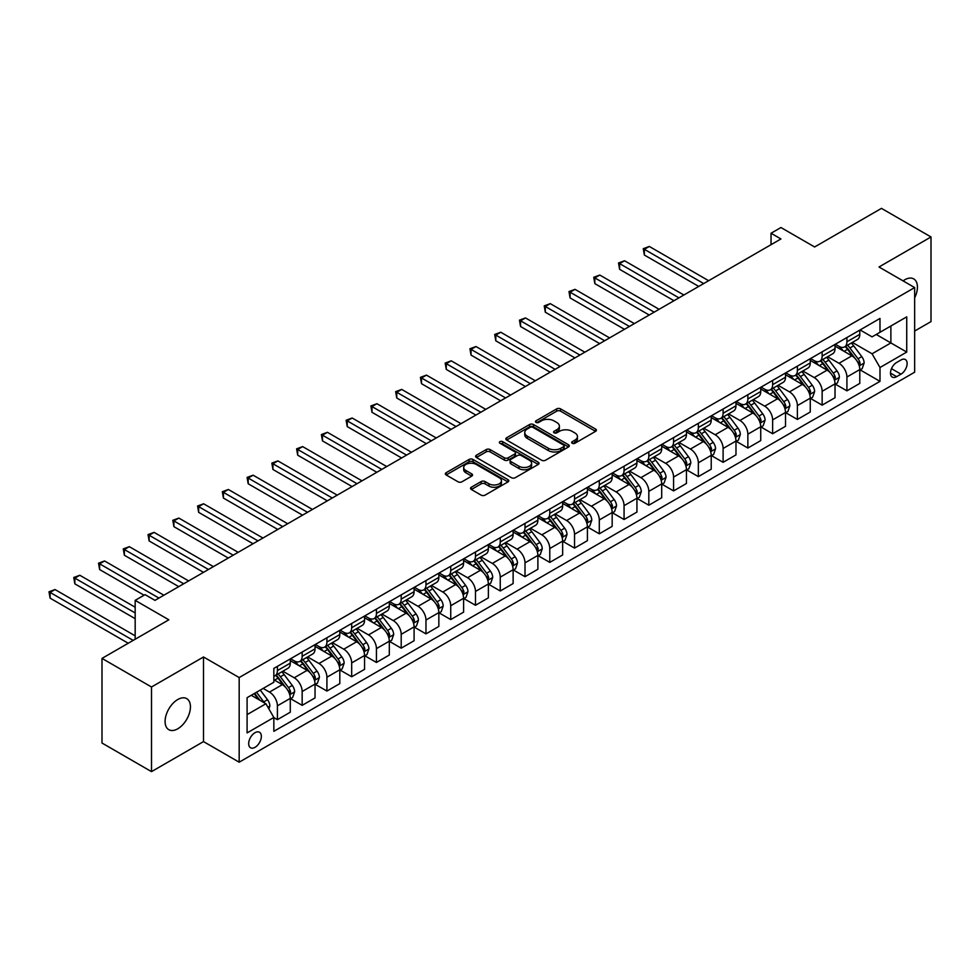 <?xml version="1.0" encoding="UTF-8"?>
<svg xmlns="http://www.w3.org/2000/svg" width="980" height="980" viewBox="0 0 980 980"><rect width="100%" height="100%" fill="white"/><g stroke="black" fill="none" stroke-linecap="round" stroke-linejoin="round"><path stroke-width="1.47" d="M572.21 443.254A1.923 1.115 0 0 0 574.942 443.254L595.595 431.335A2.744 1.593 0 0 0 596.404 430.208A2.744 1.593 0 0 0 595.595 429.081L560.597 408.88A2.744 1.593 0 0 0 556.701 408.88L536.048 420.8A1.923 1.115 0 0 0 535.484 421.596A1.923 1.115 0 0 0 536.048 422.38A1.923 1.115 0 0 0 538.767 422.38L541.438 420.837A8.796 5.084 0 0 1 553.884 420.837L556.799 422.515A8.796 5.084 0 0 1 559.384 426.104A8.796 5.084 0 0 1 556.799 429.705L554.129 431.249A1.923 1.115 0 0 0 553.565 432.033A1.923 1.115 0 0 0 554.129 432.817A1.923 1.115 0 0 0 556.848 432.817L559.531 431.274A8.796 5.084 0 0 1 571.965 431.274L574.893 432.952A8.796 5.084 0 0 1 577.465 436.553A8.796 5.084 0 0 1 574.893 440.143L572.21 441.686A1.923 1.115 0 0 0 571.646 442.47A1.923 1.115 0 0 0 572.21 443.254L572.21 441.686M177.76 728.802A17.934 10.351 120 0 0 189.471 712.999A17.934 10.351 120 0 0 186.727 698.63A17.934 10.351 120 0 0 177.76 699.524A17.934 10.351 120 0 0 166.049 715.314A17.934 10.351 120 0 0 168.793 729.683A17.934 10.351 120 0 0 177.76 728.802M914.659 297.846A17.934 10.351 120 0 0 913.715 278.908A17.934 10.351 120 0 0 904.748 279.79A17.934 10.351 120 0 0 903.082 280.893M255.021 747.323A8.967 5.182 120 0 0 260.876 739.422A8.967 5.182 120 0 0 259.492 732.244A8.967 5.182 120 0 0 255.021 732.685A8.967 5.182 120 0 0 249.153 740.586A8.967 5.182 120 0 0 250.537 747.764A8.967 5.182 120 0 0 255.021 747.323M471.343 487.232A2.744 1.593 0 0 0 470.547 488.359A2.744 1.593 0 0 0 471.343 489.473L481.168 495.145A2.744 1.593 0 0 0 485.051 495.145L507.995 481.903A2.744 1.593 0 0 0 508.804 480.776A2.744 1.593 0 0 0 507.995 479.661L472.997 459.449A2.744 1.593 0 0 0 469.114 459.449L446.17 472.691A2.744 1.593 0 0 0 445.361 473.818A2.744 1.593 0 0 0 446.17 474.945L458.028 481.793A2.744 1.593 0 0 0 461.923 481.793L471.735 476.121A2.744 1.593 0 0 0 472.544 474.994A2.744 1.593 0 0 0 471.735 473.879L465.855 470.474A7.35 4.251 0 0 1 463.699 467.472A7.35 4.251 0 0 1 468.244 463.552A7.35 4.251 0 0 1 476.255 464.471L499.298 477.774A7.35 4.251 0 0 1 501.454 480.776A7.35 4.251 0 0 1 496.909 484.708A7.35 4.251 0 0 1 488.898 483.777L485.051 481.56A2.744 1.593 0 0 0 481.168 481.56L471.343 487.232L471.343 489.473M914.659 331.032L931 321.599L931 236.964L881.473 208.373L814.625 246.972L780.95 227.532L771.039 233.24L780.95 238.961L154.975 600.36L145.077 594.64L135.167 600.36L135.167 639.254M151.508 686.992L151.508 771.628L203.509 741.603L203.509 656.98L151.508 686.992L101.994 658.401L168.842 619.801L135.167 600.36M203.509 656.98L239.169 677.56L914.659 287.569L914.659 372.204L239.169 762.195L239.169 677.56M931 236.964L878.999 266.989L914.659 287.569M541.634 460.233A2.744 1.593 0 0 0 545.529 460.233L568.474 446.99A2.744 1.593 0 0 0 569.282 445.863A2.744 1.593 0 0 0 568.474 444.749L533.475 424.536A2.744 1.593 0 0 0 529.58 424.536L506.636 437.778A2.744 1.593 0 0 0 505.839 438.905A2.744 1.593 0 0 0 506.636 440.032L541.634 460.233M500.694 443.671A1.923 1.115 0 0 1 502.654 443.94L502.654 441.662L538.24 462.205A2.744 1.593 0 0 1 539.037 463.32A2.744 1.593 0 0 1 538.24 464.447L515.296 477.689A2.744 1.593 0 0 1 511.401 477.689L476.403 457.488L476.403 455.235A2.744 1.593 0 0 0 475.594 456.362A2.744 1.593 0 0 0 476.403 457.488M476.403 455.235L486.227 449.575A2.744 1.593 0 0 1 490.11 449.575L504.308 457.77A2.744 1.593 0 0 0 508.191 457.77L514.708 454.01A2.744 1.593 0 0 0 515.517 452.882A2.744 1.593 0 0 0 514.708 451.755L499.935 443.23A1.923 1.115 0 0 1 499.371 442.446A1.923 1.115 0 0 1 500.56 441.416A1.923 1.115 0 0 1 502.654 441.662M151.508 771.628L101.994 743.036L101.994 658.401M900.988 359.966L896.627 362.478A8.685 5.01 120 0 0 890.955 370.134A8.685 5.01 120 0 0 892.29 377.092A8.685 5.01 120 0 0 896.627 376.663L900.988 374.152A8.685 5.01 120 0 0 906.659 366.496A8.685 5.01 120 0 0 905.336 359.538A8.685 5.01 120 0 0 900.988 359.966M860.085 329.942L872.065 336.863L879.991 332.293L879.991 318.451L273.837 668.409L273.837 682.252L247.095 697.687L247.095 732.918L273.837 717.47L273.837 731.313L879.991 381.355L879.991 367.512L872.065 353.792L852.367 342.412M879.991 332.293L906.733 316.846L906.733 352.077L879.991 367.512M203.509 741.603L239.169 762.195M771.039 233.24L771.039 244.682M876.23 334.462L890.881 342.927L890.881 325.997L906.733 316.846M872.065 353.792L890.881 342.927L906.733 352.077M247.095 714.616L265.911 703.75L251.248 695.286M273.837 717.593L277.401 719.651L277.401 705.808A11.209 6.468 -120 0 0 269.476 692.088L263.13 688.426M277.401 719.651L290.276 712.215L290.276 698.373A11.209 6.468 -120 0 0 282.35 684.653L273.837 679.74M290.57 698.667L302.159 705.355L302.159 691.513A11.209 6.468 -120 0 0 294.233 677.793L282.865 671.227M302.159 705.355L315.033 697.919L315.033 684.077A11.209 6.468 -120 0 0 307.108 670.357L290.276 660.63M315.327 684.371L326.916 691.059L326.916 677.217A11.209 6.468 -120 0 0 319.002 663.497L307.622 656.931M326.916 691.059L339.803 683.624L339.803 669.781A11.209 6.468 -120 0 0 331.877 656.061L315.033 646.335M340.097 670.075L351.685 676.764L351.685 662.921A11.209 6.468 -120 0 0 343.76 649.201L332.379 642.635M351.685 676.764L364.56 669.328L364.56 655.485A11.209 6.468 -120 0 0 356.634 641.765L339.803 632.039M364.854 655.779L376.443 662.468L376.443 648.625A11.209 6.468 -120 0 0 368.517 634.905L357.149 628.339M376.443 662.468L389.317 655.032L389.317 641.189A11.209 6.468 -120 0 0 381.392 627.47L364.56 617.743M389.611 641.484L401.2 648.172L401.2 634.33A11.209 6.468 -120 0 0 393.286 620.61L381.906 614.043M401.2 648.172L414.087 640.736L414.087 626.894A11.209 6.468 -120 0 0 406.161 613.174L389.317 603.447M414.381 627.188L425.969 633.876L425.969 620.034A11.209 6.468 -120 0 0 418.043 606.314L406.663 599.748M425.969 633.876L438.844 626.441L438.844 612.598A11.209 6.468 -120 0 0 430.918 598.878L414.087 589.152M439.138 612.892L450.727 619.581L450.727 605.738A11.209 6.468 -120 0 0 442.801 592.018L431.433 585.452M450.727 619.581L463.601 612.145L463.601 598.302A11.209 6.468 -120 0 0 455.676 584.582L438.844 574.856M463.908 598.596L475.484 605.285L475.484 591.442A11.209 6.468 -120 0 0 467.57 577.722L456.19 571.156M475.484 605.285L488.371 597.849L488.371 584.007A11.209 6.468 -120 0 0 480.445 570.287L463.601 560.56M488.665 584.301L500.253 590.989L500.253 577.147A11.209 6.468 -120 0 0 492.327 563.427L480.947 556.861M500.253 590.989L513.128 583.553L513.128 569.711A11.209 6.468 -120 0 0 505.202 555.991L488.371 546.264M513.422 570.005L525.01 576.693L525.01 562.851A11.209 6.468 -120 0 0 517.085 549.131L505.717 542.565M525.01 576.693L537.885 569.258L537.885 555.415A11.209 6.468 -120 0 0 529.96 541.695L513.128 531.969M538.192 555.709L549.78 562.398L549.78 548.555A11.209 6.468 -120 0 0 541.854 534.835L530.474 528.269M549.78 562.398L562.655 554.962L562.655 541.119A11.209 6.468 -120 0 0 554.729 527.399L537.885 517.673M562.949 541.413L574.537 548.102L574.537 534.259A11.209 6.468 -120 0 0 566.612 520.539L555.231 513.973M574.537 548.102L587.412 540.666L587.412 526.824A11.209 6.468 -120 0 0 579.486 513.104L562.655 503.377M587.706 527.118L599.295 533.806L599.295 519.964A11.209 6.468 -120 0 0 591.369 506.244L580.001 499.678M599.295 533.806L612.169 526.37L612.169 512.528A11.209 6.468 -120 0 0 604.244 498.808L587.412 489.081M612.476 512.822L624.064 519.51L624.064 505.668A11.209 6.468 -120 0 0 616.138 491.948L604.758 485.382M624.064 519.51L636.939 512.075L636.939 498.232A11.209 6.468 -120 0 0 629.013 484.512L612.169 474.786M637.233 498.526L648.821 505.215L648.821 491.372A11.209 6.468 -120 0 0 640.895 477.652L629.515 471.086M648.821 505.215L661.696 497.779L661.696 483.936A11.209 6.468 -120 0 0 653.77 470.216L636.939 460.49M661.99 484.23L673.579 490.919L673.579 477.076A11.209 6.468 -120 0 0 665.653 463.356L654.285 456.79M673.579 490.919L686.453 483.483L686.453 469.641A11.209 6.468 -120 0 0 678.528 455.921L661.696 446.194M686.76 469.935L698.348 476.623L698.348 462.781A11.209 6.468 -120 0 0 690.422 449.06L679.042 442.495M698.348 476.623L711.223 469.187L711.223 455.345A11.209 6.468 -120 0 0 703.297 441.625L686.453 431.898M711.517 455.639L723.105 462.327L723.105 448.485A11.209 6.468 -120 0 0 715.18 434.765L703.799 428.187M723.105 462.327L735.98 454.892L735.98 441.049A11.209 6.468 -120 0 0 728.054 427.329L711.223 417.603M736.274 441.343L747.863 448.032L747.863 434.189A11.209 6.468 -120 0 0 739.937 420.469L728.569 413.891M747.863 448.032L760.737 440.596L760.737 426.753A11.209 6.468 -120 0 0 752.812 413.033L735.98 403.307M761.043 427.047L772.632 433.736L772.632 419.893A11.209 6.468 -120 0 0 764.706 406.173L753.326 399.595M772.632 433.736L785.507 426.3L785.507 412.458A11.209 6.468 -120 0 0 777.581 398.738L760.737 389.011M785.801 412.752L797.389 419.44L797.389 405.598A11.209 6.468 -120 0 0 789.464 391.877L778.083 385.299M797.389 419.44L810.264 412.004L810.264 398.162A11.209 6.468 -120 0 0 802.338 384.442L785.507 374.715M810.558 398.456L822.147 405.144L822.147 391.302A11.209 6.468 -120 0 0 814.221 377.582L802.853 371.004M822.147 405.144L835.021 397.709L835.021 383.866A11.209 6.468 -120 0 0 827.096 370.146L810.264 360.42M835.327 384.16L846.916 390.849L846.916 377.006A11.209 6.468 -120 0 0 838.99 363.286L827.61 356.708M846.916 390.849L859.791 383.413L859.791 369.57A11.209 6.468 -120 0 0 851.865 355.85L835.021 346.124M835.327 344.237L838.99 346.357A11.209 6.468 -120 0 0 844.589 346.908A11.209 6.468 -120 0 0 846.916 341.775L846.916 337.549M810.558 358.533L814.221 360.652A11.209 6.468 -120 0 0 819.831 361.204A11.209 6.468 -120 0 0 822.147 356.071L822.147 351.845M785.801 372.829L789.464 374.948A11.209 6.468 -120 0 0 795.062 375.499A11.209 6.468 -120 0 0 797.389 370.366L797.389 366.14M761.043 387.125L764.706 389.244A11.209 6.468 -120 0 0 770.305 389.795A11.209 6.468 -120 0 0 772.632 384.662L772.632 380.436M736.274 401.42L739.937 403.54A11.209 6.468 -120 0 0 745.547 404.091A11.209 6.468 -120 0 0 747.863 398.958L747.863 394.732M711.517 415.716L715.18 417.835A11.209 6.468 -120 0 0 720.778 418.387A11.209 6.468 -120 0 0 723.105 413.254L723.105 409.027M686.76 430.012L690.422 432.131A11.209 6.468 -120 0 0 696.02 432.682A11.209 6.468 -120 0 0 698.348 427.55L698.348 423.323M661.99 444.308L665.653 446.427A11.209 6.468 -120 0 0 671.263 446.978A11.209 6.468 -120 0 0 673.579 441.845L673.579 437.619M637.233 458.603L640.895 460.723A11.209 6.468 -120 0 0 646.494 461.274A11.209 6.468 -120 0 0 648.821 456.153L648.821 451.915M612.476 472.899L616.138 475.018A11.209 6.468 -120 0 0 621.737 475.57A11.209 6.468 -120 0 0 624.064 470.449L624.064 466.211M587.706 487.195L591.369 489.314A11.209 6.468 -120 0 0 596.979 489.865A11.209 6.468 -120 0 0 599.295 484.745L599.295 480.506M562.949 501.491L566.612 503.61A11.209 6.468 -120 0 0 572.21 504.161A11.209 6.468 -120 0 0 574.537 499.041L574.537 494.802M538.179 515.786L541.854 517.905A11.209 6.468 -120 0 0 547.452 518.457A11.209 6.468 -120 0 0 549.78 513.336L549.78 509.098M513.422 530.082L517.085 532.201A11.209 6.468 -120 0 0 522.695 532.753A11.209 6.468 -120 0 0 525.01 527.632L525.01 523.394M488.665 544.378L492.327 546.497A11.209 6.468 -120 0 0 497.926 547.048A11.209 6.468 -120 0 0 500.253 541.928L500.253 537.689M463.895 558.673L467.57 560.793A11.209 6.468 -120 0 0 473.169 561.344A11.209 6.468 -120 0 0 475.484 556.224L475.484 551.985M439.138 572.969L442.801 575.089A11.209 6.468 -120 0 0 448.411 575.64A11.209 6.468 -120 0 0 450.727 570.519L450.727 566.281M414.381 587.265L418.043 589.384A11.209 6.468 -120 0 0 423.642 589.936A11.209 6.468 -120 0 0 425.969 584.815L425.969 580.577M389.611 601.561L393.286 603.68A11.209 6.468 -120 0 0 398.885 604.231A11.209 6.468 -120 0 0 401.2 599.111L401.2 594.872M364.854 615.857L368.517 617.976A11.209 6.468 -120 0 0 374.127 618.527A11.209 6.468 -120 0 0 376.443 613.407L376.443 609.168M340.097 630.152L343.76 632.272A11.209 6.468 -120 0 0 349.358 632.823A11.209 6.468 -120 0 0 351.685 627.702L351.685 623.464M315.327 644.448L319.002 646.567A11.209 6.468 -120 0 0 324.601 647.119A11.209 6.468 -120 0 0 326.916 641.998L326.916 637.76M290.57 658.744L294.233 660.863A11.209 6.468 -120 0 0 299.843 661.414A11.209 6.468 -120 0 0 302.159 656.294L302.159 652.055M860.085 369.852L879.991 381.355M844.589 346.908L857.463 339.472A11.209 6.468 -120 0 0 859.791 334.352L859.791 330.113M819.831 361.204L832.706 353.768A11.209 6.468 -120 0 0 835.021 348.647L835.021 344.409M795.062 375.499L807.949 368.063A11.209 6.468 -120 0 0 810.264 362.943L810.264 358.704M770.305 389.795L783.179 382.359A11.209 6.468 -120 0 0 785.507 377.239L785.507 373M745.547 404.091L758.422 396.655A11.209 6.468 -120 0 0 760.737 391.535L760.737 387.296M720.778 418.387L733.665 410.951A11.209 6.468 -120 0 0 735.98 405.83L735.98 401.592M696.02 432.682L708.895 425.247A11.209 6.468 -120 0 0 711.223 420.126L711.223 415.888M671.263 446.978L684.138 439.542A11.209 6.468 -120 0 0 686.453 434.422L686.453 430.183M646.494 461.274L659.369 453.838A11.209 6.468 -120 0 0 661.696 448.718L661.696 444.479M621.737 475.57L634.611 468.134A11.209 6.468 -120 0 0 636.939 463.013L636.939 458.775M596.979 489.865L609.854 482.43A11.209 6.468 -120 0 0 612.169 477.309L612.169 473.071M572.21 504.161L585.085 496.725A11.209 6.468 -120 0 0 587.412 491.605L587.412 487.366M547.452 518.457L560.327 511.021A11.209 6.468 -120 0 0 562.655 505.901L562.655 501.662M522.695 532.753L535.57 525.317A11.209 6.468 -120 0 0 537.885 520.196L537.885 515.958M497.926 547.048L510.801 539.613A11.209 6.468 -120 0 0 513.128 534.492L513.128 530.254M473.169 561.344L486.043 553.908A11.209 6.468 -120 0 0 488.371 548.788L488.371 544.549M448.411 575.64L461.286 568.204A11.209 6.468 -120 0 0 463.601 563.084L463.601 558.845M423.642 589.936L436.517 582.5A11.209 6.468 -120 0 0 438.844 577.379L438.844 573.141M398.885 604.231L411.759 596.796A11.209 6.468 -120 0 0 414.087 591.675L414.087 587.437M374.127 618.527L387.002 611.104A11.209 6.468 -120 0 0 389.317 605.971L389.317 601.732M349.358 632.823L362.233 625.399A11.209 6.468 -120 0 0 364.56 620.267L364.56 616.028M324.601 647.119L337.475 639.695A11.209 6.468 -120 0 0 339.803 634.562L339.803 630.324M299.843 661.414L312.718 653.991A11.209 6.468 -120 0 0 315.033 648.858L315.033 644.62M273.837 676.163A11.209 6.468 -120 0 0 275.074 675.71L287.949 668.287A11.209 6.468 -120 0 0 290.276 663.154L290.276 658.915M275.074 675.71A11.209 6.468 -120 0 0 277.401 670.59L277.401 666.351M265.911 703.75L273.837 717.47M572.982 443.524L574.893 442.433A8.796 5.084 0 0 0 577.465 438.832L577.465 436.553M559.384 426.104L559.384 428.395A8.796 5.084 0 0 1 556.799 431.984L554.901 433.087M595.558 431.347L560.597 411.159A2.744 1.593 0 0 0 556.701 411.159L536.82 422.649M568.474 444.749L568.474 446.99L533.475 426.827A2.744 1.593 0 0 0 529.58 426.827L506.672 440.045L506.636 437.778M563.61 446.647A1.923 1.115 0 0 0 564.174 445.863A1.923 1.115 0 0 0 563.61 445.079L532.887 427.341A1.923 1.115 0 0 0 530.168 427.341L527.35 428.971A8.796 5.084 0 0 0 524.766 432.56A8.796 5.084 0 0 0 527.35 436.161L548.347 448.277A8.796 5.084 0 0 0 560.793 448.277L563.61 446.647L563.61 448.938A1.923 1.115 0 0 0 564.174 448.154L564.174 445.863M524.766 432.56L524.766 434.851A8.796 5.084 0 0 0 527.35 438.44L527.35 436.161M563.61 448.938L560.793 450.567A8.796 5.084 0 0 1 548.347 450.567L527.35 438.44M476.439 457.501L486.227 451.854L486.227 449.575M515.517 452.882L515.517 455.173A2.744 1.593 0 0 1 514.708 456.288L508.191 460.049A2.744 1.593 0 0 1 504.308 460.049L490.11 451.854A2.744 1.593 0 0 0 486.227 451.854M502.654 443.94L538.204 464.471M519.033 466.272A7.35 4.251 0 0 0 527.056 467.191A7.35 4.251 0 0 0 531.589 463.271A7.35 4.251 0 0 0 529.433 460.269L521.323 455.577A2.744 1.593 0 0 0 517.428 455.577L510.911 459.338A2.744 1.593 0 0 0 510.115 460.465A2.744 1.593 0 0 0 510.911 461.58L519.033 466.272L519.033 468.563A7.35 4.251 0 0 0 527.056 469.481A7.35 4.251 0 0 0 531.589 465.549L531.589 463.271M510.115 460.465L510.115 462.744A2.744 1.593 0 0 0 510.911 463.871L510.911 461.58M519.033 468.563L510.911 463.871M501.454 480.776L501.454 483.067A7.35 4.251 0 0 1 496.909 486.987A7.35 4.251 0 0 1 488.898 486.068L485.051 483.851A2.744 1.593 0 0 0 481.168 483.851L471.38 489.498M463.699 467.472L463.699 469.763A7.35 4.251 0 0 0 465.855 472.764L465.855 470.474M471.699 476.145L465.855 472.764M507.959 481.927L472.997 461.739A2.744 1.593 0 0 0 469.114 461.739L446.206 474.957M859.791 370.036L862.167 368.651L864.139 362.943A7.423 4.288 -120 0 0 861.775 356.622L853.678 345.818A21.425 12.373 -120 0 0 851.338 343.012M843.29 350.901A21.425 12.373 -120 0 0 838.905 346.308M859.105 365.479L860.134 363.249A7.423 4.288 -120 0 0 858.014 358.79L849.917 347.986A21.425 12.373 -120 0 0 847.577 345.18M845.581 346.332A17.787 10.266 60 0 1 848.509 349.652L855.356 358.803M708.638 280.709L649.311 246.458L644.362 249.312L644.362 255.033L698.74 286.43M845.201 346.553A21.425 12.373 60 0 1 847.541 349.358L852.918 356.536M644.362 255.033L643.272 248.687L703.689 283.563M643.272 248.687L649.311 246.458M835.021 384.332L837.398 382.947L839.382 377.239A7.423 4.288 -120 0 0 837.018 370.918L828.921 360.113A21.425 12.373 -120 0 0 826.581 357.308M818.533 365.197A21.425 12.373 -120 0 0 814.147 360.603M834.348 379.774L835.377 377.545A7.423 4.288 -120 0 0 833.245 373.086L825.16 362.282A21.425 12.373 -120 0 0 822.82 359.476M820.823 360.628A17.787 10.266 60 0 1 823.739 363.948L830.587 373.098M683.881 295.005L624.554 260.754L619.605 263.608L619.605 269.329L673.971 300.725M820.444 360.848A21.425 12.373 60 0 1 822.784 363.654L828.161 370.832M619.605 269.329L618.515 262.983L678.932 297.859M618.515 262.983L624.554 260.754M810.264 398.627L812.641 397.243L814.625 391.535A7.423 4.288 -120 0 0 812.249 385.214L804.164 374.409A21.425 12.373 -120 0 0 801.824 371.604M793.776 379.493A21.425 12.373 -120 0 0 789.378 374.899M809.59 394.07L810.607 391.841A7.423 4.288 -120 0 0 808.488 387.382L800.391 376.577A21.425 12.373 -120 0 0 798.051 373.772M796.066 374.924A17.787 10.266 60 0 1 798.982 378.243L805.83 387.394M659.124 309.3L599.797 275.049L594.836 277.904L594.836 283.624L649.213 315.021M795.674 375.144A21.425 12.373 60 0 1 798.014 377.949L803.404 385.128M594.836 283.624L593.745 277.279L654.162 312.155M593.745 277.279L599.797 275.049M785.507 412.923L787.883 411.539L789.856 405.83A7.423 4.288 -120 0 0 787.491 399.509L779.394 388.705A21.425 12.373 -120 0 0 777.054 385.899M769.006 393.788A21.425 12.373 -120 0 0 764.62 389.195M784.821 408.366L785.85 406.137A7.423 4.288 -120 0 0 783.731 401.678L775.633 390.873A21.425 12.373 -120 0 0 773.293 388.068M771.297 389.219A17.787 10.266 60 0 1 774.225 392.539L781.072 401.69M634.354 323.596L575.027 289.345L570.078 292.199L570.078 297.92L624.456 329.317M770.917 389.44A21.425 12.373 60 0 1 773.257 392.245L778.635 399.424M570.078 297.92L568.988 291.575L629.405 326.45M568.988 291.575L575.027 289.345M760.737 427.219L763.114 425.835L765.098 420.126A7.423 4.288 -120 0 0 762.734 413.805L754.637 403.001A21.425 12.373 -120 0 0 752.297 400.195M744.249 408.084A21.425 12.373 -120 0 0 739.863 403.49M760.064 422.662L761.092 420.432A7.423 4.288 -120 0 0 758.961 415.973L750.876 405.169A21.425 12.373 -120 0 0 748.536 402.363M746.539 403.515A17.787 10.266 60 0 1 749.455 406.835L756.303 415.986M609.597 337.892L550.27 303.641L545.321 306.495L545.321 312.216L599.687 343.613M746.16 403.736A21.425 12.373 60 0 1 748.5 406.541L753.877 413.719M545.321 312.216L544.231 305.87L604.648 340.746M544.231 305.87L550.27 303.641M735.98 441.515L738.357 440.143L740.341 434.422A7.423 4.288 -120 0 0 737.965 428.101L729.88 417.296A21.425 12.373 -120 0 0 727.54 414.491M719.492 422.38A21.425 12.373 -120 0 0 715.094 417.786M735.306 436.958L736.323 434.728A7.423 4.288 -120 0 0 734.204 430.269L726.107 419.465A21.425 12.373 -120 0 0 723.767 416.659M721.782 417.811A17.787 10.266 60 0 1 724.698 421.13L731.545 430.281M584.84 352.188L525.513 317.937L520.552 320.791L520.552 326.512L574.929 357.908M721.39 418.031A21.425 12.373 60 0 1 723.73 420.837L729.108 428.015M520.552 326.512L519.461 320.166L579.878 355.042M519.461 320.166L525.513 317.937M711.223 455.81L713.599 454.438L715.572 448.718A7.423 4.288 -120 0 0 713.207 442.397L705.11 431.592A21.425 12.373 -120 0 0 702.77 428.787M694.722 436.676A21.425 12.373 -120 0 0 690.337 432.082M710.537 451.253L711.566 449.036A7.423 4.288 -120 0 0 709.447 444.565L701.349 433.76A21.425 12.373 -120 0 0 699.01 430.955M697.013 432.107A17.787 10.266 60 0 1 699.941 435.426L706.788 444.577M560.07 366.483L500.743 332.232L495.794 335.087L495.794 340.807L550.172 372.204M696.633 432.327A21.425 12.373 60 0 1 698.973 435.132L704.351 442.311M495.794 340.807L494.704 334.462L555.121 369.338M494.704 334.462L500.743 332.232M686.453 470.106L688.83 468.734L690.814 463.013A7.423 4.288 -120 0 0 688.45 456.692L680.353 445.888A21.425 12.373 -120 0 0 678.013 443.083M669.965 450.971A21.425 12.373 -120 0 0 665.579 446.378M685.78 465.549L686.808 463.332A7.423 4.288 -120 0 0 684.677 458.861L676.592 448.056A21.425 12.373 -120 0 0 674.252 445.251M672.255 446.402A17.787 10.266 60 0 1 675.171 449.722L682.019 458.873M535.313 380.779L475.986 346.528L471.037 349.382L471.037 355.103L525.403 386.5M671.876 446.623A21.425 12.373 60 0 1 674.216 449.428L679.593 456.607M471.037 355.103L469.947 348.757L530.364 383.633M469.947 348.757L475.986 346.528M661.696 484.402L664.073 483.03L666.057 477.309A7.423 4.288 -120 0 0 663.681 470.988L655.596 460.184A21.425 12.373 -120 0 0 653.256 457.378M645.195 465.267A21.425 12.373 -120 0 0 640.81 460.674M661.022 479.845L662.039 477.627A7.423 4.288 -120 0 0 659.92 473.156L651.823 462.352A21.425 12.373 -120 0 0 649.483 459.547M647.498 460.698A17.787 10.266 60 0 1 650.414 464.018L657.261 473.169M510.555 395.075L451.229 360.824L446.268 363.678L446.268 369.399L500.645 400.796M647.106 460.918A21.425 12.373 60 0 1 649.446 463.724L654.824 470.902M446.268 369.399L445.177 363.053L505.594 397.929M445.177 363.053L451.229 360.824M636.939 498.698L639.315 497.326L641.288 491.605A7.423 4.288 -120 0 0 638.923 485.284L630.826 474.479A21.425 12.373 -120 0 0 628.486 471.674M620.438 479.563A21.425 12.373 -120 0 0 616.053 474.969M636.253 494.141L637.282 491.923A7.423 4.288 -120 0 0 635.163 487.452L627.065 476.648A21.425 12.373 -120 0 0 624.726 473.842M622.729 474.994A17.787 10.266 60 0 1 625.657 478.314L632.504 487.464M485.786 409.371L426.459 375.12L421.51 377.974L421.51 383.695L475.888 415.091M622.349 475.214A21.425 12.373 60 0 1 624.689 478.02L630.067 485.198M421.51 383.695L420.42 377.349L480.837 412.225M420.42 377.349L426.459 375.12M612.169 512.993L614.546 511.621L616.53 505.901A7.423 4.288 -120 0 0 614.166 499.58L606.069 488.775A21.425 12.373 -120 0 0 603.729 485.97M595.681 493.859A21.425 12.373 -120 0 0 591.295 489.265M611.496 508.436L612.524 506.219A7.423 4.288 -120 0 0 610.393 501.748L602.308 490.943A21.425 12.373 -120 0 0 599.968 488.138M597.971 489.29A17.787 10.266 60 0 1 600.887 492.609L607.735 501.76M461.029 423.666L401.702 389.415L396.753 392.27L396.753 397.99L451.119 429.387M597.592 489.51A21.425 12.373 60 0 1 599.932 492.315L605.309 499.494M396.753 397.99L395.663 391.645L456.08 426.521M395.663 391.645L401.702 389.415M587.412 527.289L589.788 525.917L591.773 520.196A7.423 4.288 -120 0 0 589.397 513.875L581.312 503.071A21.425 12.373 -120 0 0 578.972 500.266M570.911 508.155A21.425 12.373 -120 0 0 566.526 503.561M586.738 522.732L587.755 520.515A7.423 4.288 -120 0 0 585.636 516.043L577.538 505.239A21.425 12.373 -120 0 0 575.199 502.434M573.214 503.585A17.787 10.266 60 0 1 576.13 506.905L582.977 516.056M436.272 437.962L376.945 403.711L371.984 406.565L371.984 412.286L426.361 443.683M572.822 503.806A21.425 12.373 60 0 1 575.162 506.611L580.54 513.79M371.984 412.286L370.893 405.941L431.31 440.816M370.893 405.941L376.945 403.711M562.655 541.585L565.031 540.213L567.004 534.492A7.423 4.288 -120 0 0 564.639 528.171L556.542 517.366A21.425 12.373 -120 0 0 554.202 514.561M546.154 522.45A21.425 12.373 -120 0 0 541.769 517.857M561.969 537.028L562.998 534.811A7.423 4.288 -120 0 0 560.879 530.339L552.781 519.535A21.425 12.373 -120 0 0 550.442 516.73M548.445 517.881A17.787 10.266 60 0 1 551.373 521.201L558.22 530.351M411.502 452.258L352.175 418.007L347.226 420.861L347.226 426.582L401.604 457.979M548.065 518.101A21.425 12.373 60 0 1 550.405 520.907L555.783 528.085M347.226 426.582L346.136 420.236L406.553 455.112M346.136 420.236L352.175 418.007M537.885 555.88L540.262 554.509L542.246 548.788A7.423 4.288 -120 0 0 539.882 542.467L531.785 531.662A21.425 12.373 -120 0 0 529.445 528.857M521.397 536.746A21.425 12.373 -120 0 0 517.011 532.152M537.212 551.324L538.24 549.106A7.423 4.288 -120 0 0 536.109 544.635L528.024 533.831A21.425 12.373 -120 0 0 525.684 531.025M523.688 532.177A17.787 10.266 60 0 1 526.603 535.496L533.451 544.647M386.745 466.554L327.418 432.303L322.469 435.157L322.469 440.877L376.835 472.274M523.308 532.397A21.425 12.373 60 0 1 525.648 535.202L531.025 542.381M322.469 440.877L321.379 434.532L381.796 469.408M321.379 434.532L327.418 432.303M513.128 570.176L515.505 568.804L517.489 563.084A7.423 4.288 -120 0 0 515.113 556.763L507.015 545.958A21.425 12.373 -120 0 0 504.688 543.153M496.627 551.042A21.425 12.373 -120 0 0 492.242 546.448M512.454 565.619L513.471 563.402A7.423 4.288 -120 0 0 511.352 558.931L503.255 548.126A21.425 12.373 -120 0 0 500.915 545.321M498.93 546.473A17.787 10.266 60 0 1 501.846 549.792L508.694 558.943M361.988 480.849L302.661 446.598L297.7 449.452L297.7 455.173L352.077 486.57M498.538 546.693A21.425 12.373 60 0 1 500.878 549.498L506.256 556.677M297.7 455.173L296.609 448.828L357.026 483.716M296.609 448.828L302.661 446.598M488.371 584.472L490.747 583.1L492.72 577.379A7.423 4.288 -120 0 0 490.355 571.058L482.258 560.254A21.425 12.373 -120 0 0 479.918 557.449M471.87 565.338A21.425 12.373 -120 0 0 467.485 560.744M487.685 579.915L488.714 577.698A7.423 4.288 -120 0 0 486.595 573.226L478.497 562.422A21.425 12.373 -120 0 0 476.158 559.617M474.161 560.768A17.787 10.266 60 0 1 477.089 564.088L483.936 573.239M337.218 495.145L277.891 460.894L272.942 463.748L272.942 469.469L327.32 500.866M473.781 560.989A21.425 12.373 60 0 1 476.121 563.794L481.499 570.973M272.942 469.469L271.852 463.124L332.269 498.012M271.852 463.124L277.891 460.894M463.601 598.768L465.978 597.396L467.962 591.675A7.423 4.288 -120 0 0 465.598 585.354L457.501 574.549A21.425 12.373 -120 0 0 455.161 571.744M447.113 579.633A21.425 12.373 -120 0 0 442.727 575.04M462.928 594.211L463.957 591.994A7.423 4.288 -120 0 0 461.825 587.522L453.74 576.718A21.425 12.373 -120 0 0 451.4 573.913M449.404 575.064A17.787 10.266 60 0 1 452.319 578.384L459.167 587.535M312.461 509.441L253.134 475.19L248.185 478.044L248.185 483.765L302.55 515.162M449.024 575.285A21.425 12.373 60 0 1 451.363 578.09L456.741 585.268M248.185 483.765L247.095 477.419L307.512 512.307M247.095 477.419L253.134 475.19M438.844 613.063L441.221 611.692L443.205 605.971A7.423 4.288 -120 0 0 440.829 599.65L432.731 588.845A21.425 12.373 -120 0 0 430.404 586.04M422.343 593.929A21.425 12.373 -120 0 0 417.958 589.335M438.17 608.507L439.187 606.289A7.423 4.288 -120 0 0 437.068 601.818L428.971 591.014A21.425 12.373 -120 0 0 426.631 588.208M424.646 589.36A17.787 10.266 60 0 1 427.562 592.68L434.41 601.83M287.704 523.737L228.377 489.486L223.416 492.34L223.416 498.06L277.793 529.457M424.254 589.593A21.425 12.373 60 0 1 426.594 592.385L431.972 599.564M223.416 498.06L222.325 491.715L282.742 526.603M222.325 491.715L228.377 489.486M414.087 627.359L416.463 625.987L418.435 620.267A7.423 4.288 -120 0 0 416.071 613.946L407.974 603.141A21.425 12.373 -120 0 0 405.634 600.336M397.586 608.225A21.425 12.373 -120 0 0 393.201 603.631M413.401 622.802L414.43 620.585A7.423 4.288 -120 0 0 412.31 616.114L404.213 605.309A21.425 12.373 -120 0 0 401.874 602.504M399.877 603.655A17.787 10.266 60 0 1 402.805 606.975L409.652 616.126M262.934 538.032L203.607 503.781L198.658 506.636L198.658 512.356L253.036 543.753M399.497 603.888A21.425 12.373 60 0 1 401.837 606.681L407.215 613.872M198.658 512.356L197.568 506.011L257.985 540.899M197.568 506.011L203.607 503.781M389.317 641.655L391.694 640.283L393.678 634.562A7.423 4.288 -120 0 0 391.314 628.241L383.217 617.437A21.425 12.373 -120 0 0 380.877 614.632M372.829 622.521A21.425 12.373 -120 0 0 368.443 617.927M388.644 637.098L389.673 634.881A7.423 4.288 -120 0 0 387.541 630.41L379.456 619.605A21.425 12.373 -120 0 0 377.116 616.8M375.12 617.951A17.787 10.266 60 0 1 378.035 621.271L384.883 630.422M238.177 552.328L178.85 518.077L173.901 520.931L173.901 526.652L228.267 558.049M374.74 618.184A21.425 12.373 60 0 1 377.079 620.977L382.457 628.168M173.901 526.652L172.811 520.307L233.228 555.195M172.811 520.307L178.85 518.077M364.56 655.951L366.937 654.579L368.921 648.858A7.423 4.288 -120 0 0 366.545 642.537L358.447 631.733A21.425 12.373 -120 0 0 356.12 628.927M348.059 636.816A21.425 12.373 -120 0 0 343.674 632.223M363.886 651.394L364.903 649.177A7.423 4.288 -120 0 0 362.784 644.705L354.687 633.901A21.425 12.373 -120 0 0 352.347 631.096M350.362 632.247A17.787 10.266 60 0 1 353.278 635.567L360.126 644.717M213.42 566.624L154.093 532.373L149.132 535.227L149.132 540.948L203.509 572.345M349.97 632.48A21.425 12.373 60 0 1 352.31 635.273L357.688 642.464M149.132 540.948L148.041 534.602L208.458 569.49M148.041 534.602L154.093 532.373M339.803 670.247L342.179 668.875L344.151 663.154A7.423 4.288 -120 0 0 341.787 656.833L333.69 646.028A21.425 12.373 -120 0 0 331.35 643.223M323.302 651.112A21.425 12.373 -120 0 0 318.916 646.518M339.117 665.689L340.146 663.472A7.423 4.288 -120 0 0 338.026 659.001L329.929 648.197A21.425 12.373 -120 0 0 327.59 645.404M325.593 646.543A17.787 10.266 60 0 1 328.521 649.875L335.368 659.013M188.65 580.92L129.323 546.668L124.374 549.523L124.374 555.244L178.752 586.64M325.213 646.776A21.425 12.373 60 0 1 327.553 649.569L332.93 656.759M124.374 555.244L123.284 548.898L183.701 583.786M123.284 548.898L129.323 546.668M315.033 684.542L317.41 683.17L319.394 677.45A7.423 4.288 -120 0 0 317.03 671.129L308.933 660.324A21.425 12.373 -120 0 0 306.593 657.519M298.545 665.408A21.425 12.373 -120 0 0 294.159 660.814M314.36 679.985L315.389 677.768A7.423 4.288 -120 0 0 313.257 673.297L305.172 662.492A21.425 12.373 -120 0 0 302.832 659.699M300.836 660.839A17.787 10.266 60 0 1 303.751 664.17L310.599 673.309M163.893 595.215L104.566 560.964L99.617 563.819L99.617 569.539L144.085 595.215M300.456 661.071A21.425 12.373 60 0 1 302.796 663.864L308.173 671.055M99.617 569.539L98.527 563.194L158.944 598.082M98.527 563.194L104.566 560.964M290.276 698.838L292.653 697.466L294.637 691.745A7.423 4.288 -120 0 0 292.261 685.424L284.163 674.62A21.425 12.373 -120 0 0 281.836 671.814M289.602 694.281L290.619 692.064A7.423 4.288 -120 0 0 288.5 687.592L280.403 676.788A21.425 12.373 -120 0 0 278.063 673.995M276.078 675.147A17.787 10.266 60 0 1 278.994 678.466L285.842 687.605M135.167 607.22L79.809 575.26L74.848 578.114L74.848 583.835L135.167 618.662M275.686 675.367A21.425 12.373 60 0 1 278.026 678.16L283.404 685.351M74.848 583.835L73.757 577.49L135.167 612.941M73.757 577.49L79.809 575.26M268.875 708.895L269.868 706.041A7.423 4.288 -120 0 0 267.503 699.72L260.276 690.079M135.167 635.824L55.039 589.556L50.09 592.41L50.09 598.131L128.233 643.248M264.416 702.893A7.423 4.288 -120 0 0 263.743 701.888L256.515 692.248M254.653 693.326L259.847 700.247M254.139 693.62L258.536 699.5M50.09 598.131L49 591.785L133.182 640.393M49 591.785L55.039 589.556M269.476 692.088L282.35 684.653M294.233 677.793L307.108 670.357M319.002 663.497L331.877 656.061M343.76 649.201L356.634 641.765M368.517 634.905L381.392 627.47M393.286 620.61L406.161 613.174M418.043 606.314L430.918 598.878M442.801 592.018L455.676 584.582M467.57 577.722L480.445 570.287M492.327 563.427L505.202 555.991M517.085 549.131L529.96 541.695M541.854 534.835L554.729 527.399M566.612 520.539L579.486 513.104M591.369 506.244L604.244 498.808M616.138 491.948L629.013 484.512M640.895 477.652L653.77 470.216M665.653 463.356L678.528 455.921M690.422 449.06L703.297 441.625M715.18 434.765L728.054 427.329M739.937 420.469L752.812 413.033M764.706 406.173L777.581 398.738M789.464 391.877L802.338 384.442M814.221 377.582L827.096 370.146M838.99 363.286L851.865 355.85M846.916 341.775L859.791 334.352M846.916 377.006L859.791 369.57M822.147 391.302L835.021 383.866M822.147 356.071L835.021 348.647M797.389 405.598L810.264 398.162M797.389 370.366L810.264 362.943M772.632 419.893L785.507 412.458M772.632 384.662L785.507 377.239M747.863 434.189L760.737 426.753M747.863 398.958L760.737 391.535M723.105 448.485L735.98 441.049M723.105 413.254L735.98 405.83M698.348 462.781L711.223 455.345M698.348 427.55L711.223 420.126M673.579 477.076L686.453 469.641M673.579 441.845L686.453 434.422M648.821 491.372L661.696 483.936M648.821 456.153L661.696 448.718M624.064 505.668L636.939 498.232M624.064 470.449L636.939 463.013M599.295 519.964L612.169 512.528M599.295 484.745L612.169 477.309M574.537 534.259L587.412 526.824M574.537 499.041L587.412 491.605M549.78 548.555L562.655 541.119M549.78 513.336L562.655 505.901M525.01 562.851L537.885 555.415M525.01 527.632L537.885 520.196M500.253 577.147L513.128 569.711M500.253 541.928L513.128 534.492M475.484 591.442L488.371 584.007M475.484 556.224L488.371 548.788M450.727 605.738L463.601 598.302M450.727 570.519L463.601 563.084M425.969 620.034L438.844 612.598M425.969 584.815L438.844 577.379M401.2 634.33L414.087 626.894M401.2 599.111L414.087 591.675M376.443 648.625L389.317 641.189M376.443 613.407L389.317 605.971M351.685 662.921L364.56 655.485M351.685 627.702L364.56 620.267M326.916 677.217L339.803 669.781M326.916 641.998L339.803 634.562M302.159 691.513L315.033 684.077M302.159 656.294L315.033 648.858M277.401 705.808L290.276 698.373M277.401 670.59L290.276 663.154M891.494 368.664L900.988 374.152M890.489 373.123L896.627 376.663M574.893 442.433L574.893 440.143M554.129 432.817L554.129 431.249M556.799 431.984L556.799 429.705M536.048 422.38L536.048 420.8M556.701 411.159L556.701 408.88M560.597 411.159L560.597 408.88M595.595 431.335L595.595 429.081M529.58 426.827L529.58 424.536M533.475 426.827L533.475 424.536M548.347 450.567L548.347 448.277M560.793 450.567L560.793 448.277M490.11 451.854L490.11 449.575M504.308 460.049L504.308 457.77M508.191 460.049L508.191 457.77M514.708 456.288L514.708 454.01M538.24 464.447L538.24 462.205M481.168 483.851L481.168 481.56M485.051 483.851L485.051 481.56M488.898 486.068L488.898 483.777M471.735 476.121L471.735 473.879M446.17 474.945L446.17 472.691M469.114 461.739L469.114 459.449M472.997 461.739L472.997 459.449M507.995 481.903L507.995 479.661M859.227 365.895L864.091 363.078M849.917 347.986L853.678 345.818M844.086 351.355L847.541 349.358M858.014 358.79L861.775 356.622M857.427 361.694L860.134 363.249M834.47 380.191L839.333 377.374M825.16 362.282L828.921 360.113M819.317 365.65L822.784 363.654M833.245 373.086L837.018 370.918M832.657 375.989L835.377 377.545M809.713 394.487L814.576 391.669M800.391 376.577L804.164 374.409M794.56 379.946L798.014 377.949M808.488 387.382L812.249 385.214M807.9 390.285L810.607 391.841M784.943 408.783L789.807 405.965M775.633 390.873L779.394 388.705M769.802 394.242L773.257 392.245M783.731 401.678L787.491 399.509M783.143 404.581L785.85 406.137M760.186 423.078L765.049 420.261M750.876 405.169L754.637 403.001M745.033 408.538L748.5 406.541M758.961 415.973L762.734 413.805M758.373 418.877L761.092 420.432M735.429 437.374L740.292 434.557M726.107 419.465L729.88 417.296M720.276 422.833L723.73 420.837M734.204 430.269L737.965 428.101M733.616 433.172L736.323 434.728M710.659 451.67L715.523 448.852M701.349 433.76L705.11 431.592M695.506 437.129L698.973 435.132M709.447 444.565L713.207 442.397M708.859 447.468L711.566 449.036M685.902 465.966L690.765 463.148M676.592 448.056L680.353 445.888M670.749 451.425L674.216 449.428M684.677 458.861L688.45 456.692M684.089 461.764L686.808 463.332M661.145 480.261L666.008 477.444M651.823 462.352L655.596 460.184M645.992 465.721L649.446 463.724M659.92 473.156L663.681 470.988M659.332 476.06L662.039 477.627M636.375 494.557L641.239 491.74M627.065 476.648L630.826 474.479M621.222 480.016L624.689 478.02M635.163 487.452L638.923 485.284M634.575 490.355L637.282 491.923M611.618 508.853L616.481 506.035M602.308 490.943L606.069 488.775M596.465 494.312L599.932 492.315M610.393 501.748L614.166 499.58M609.805 504.651L612.524 506.219M586.861 523.149L591.724 520.331M577.538 505.239L581.312 503.071M571.707 508.608L575.162 506.611M585.636 516.043L589.397 513.875M585.048 518.947L587.755 520.515M562.091 537.444L566.955 534.627M552.781 519.535L556.542 517.366M546.938 522.904L550.405 520.907M560.879 530.339L564.639 528.171M560.291 533.243L562.998 534.811M537.334 551.74L542.197 548.923M528.024 533.831L531.785 531.662M522.181 537.199L525.648 535.202M536.109 544.635L539.882 542.467M535.521 547.538L538.24 549.106M512.577 566.036L517.44 563.218M503.255 548.126L507.015 545.958M497.424 551.495L500.878 549.498M511.352 558.931L515.113 556.763M510.764 561.834L513.471 563.402M487.807 580.332L492.671 577.514M478.497 562.422L482.258 560.254M472.654 565.791L476.121 563.794M486.595 573.226L490.355 571.058M486.007 576.13L488.714 577.698M463.05 594.627L467.913 591.81M453.74 576.718L457.501 574.549M447.897 580.087L451.363 578.09M461.825 587.522L465.598 585.354M461.237 590.426L463.957 591.994M438.293 608.923L443.156 606.106M428.971 591.014L432.731 588.845M423.14 594.382L426.594 592.385M437.068 601.818L440.829 599.65M436.48 604.721L439.187 606.289M413.523 623.219L418.387 620.401M404.213 605.309L407.974 603.141M398.37 608.678L401.837 606.681M412.31 616.114L416.071 613.946M411.723 619.017L414.43 620.585M388.766 637.514L393.629 634.697M379.456 619.605L383.217 617.437M373.613 622.974L377.079 620.977M387.541 630.41L391.314 628.241M386.953 633.313L389.673 634.881M364.009 651.81L368.872 648.993M354.687 633.901L358.447 631.733M348.856 637.27L352.31 635.273M362.784 644.705L366.545 642.537M362.196 647.609L364.903 649.177M339.239 666.106L344.103 663.289M329.929 648.197L333.69 646.028M324.086 651.565L327.553 649.569M338.026 659.001L341.787 656.833M337.438 661.904L340.146 663.472M314.482 680.402L319.345 677.596M305.172 662.492L308.933 660.324M299.329 665.861L302.796 663.864M313.257 673.297L317.03 671.129M312.669 676.2L315.389 677.768M289.725 694.698L294.588 691.892M280.403 676.788L284.163 674.62M274.572 680.157L278.026 678.16M288.5 687.592L292.261 685.424M287.912 690.496L290.619 692.064M267.944 707.266L269.819 706.188M263.743 701.888L267.503 699.72"/></g></svg>
